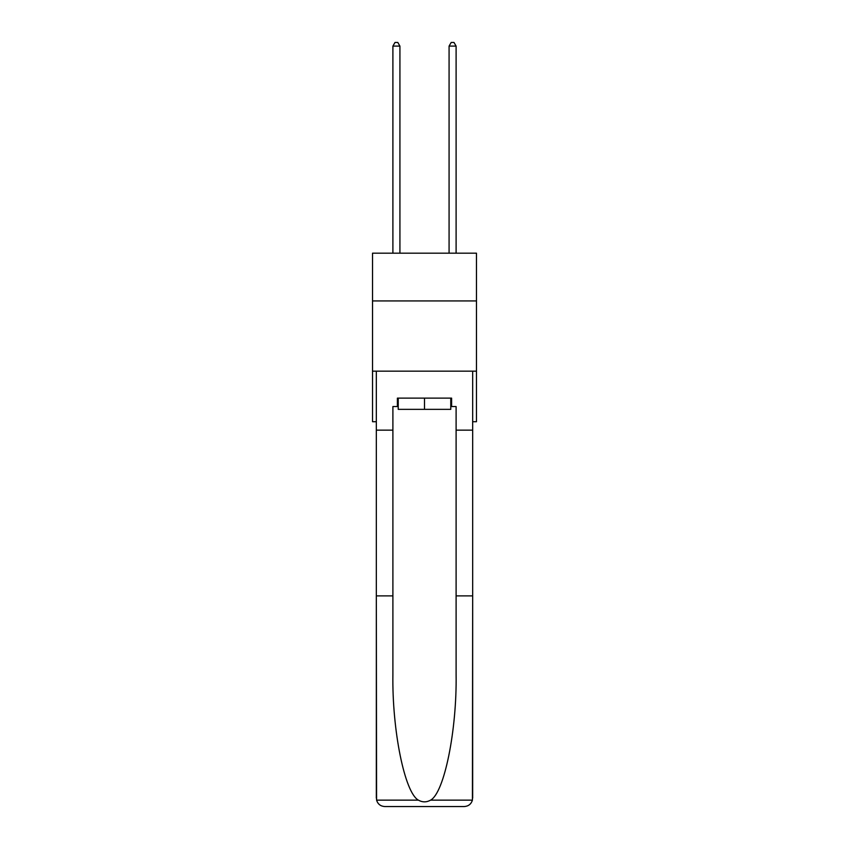 <?xml version="1.0" encoding="UTF-8"?>
<svg xmlns="http://www.w3.org/2000/svg" width="849" height="849" viewBox="0 0 849 849"><rect width="100%" height="100%" fill="white"/><g stroke="black" fill="none" stroke-linecap="round" stroke-linejoin="round"><path stroke-width="1.27" d="M476.469 300.928L476.469 253.182L372.531 253.182L372.531 300.928L476.469 300.928L476.469 421.72L472.67 421.72M476.469 371.162L372.531 371.162L372.531 300.928M372.531 371.162L372.531 421.72L376.33 421.72M450.766 398.128L450.766 409.356L398.234 409.356L398.234 398.128M424.5 398.128L424.5 409.356M450.766 406.554L451.604 406.554L451.604 398.128L397.396 398.128L397.396 406.554L392.896 406.554L392.896 595.881L376.33 595.881L376.574 800.14C377.847 804.13 380.575 806.263 384.756 806.55L406.098 806.55M384.756 806.55L464.244 806.55L384.756 806.55M442.902 806.55L464.244 806.55C468.425 806.263 471.153 804.13 472.426 800.14L472.67 595.881L472.67 798.124M392.896 595.881L392.896 674.456C392.026 730.267 404.708 792.807 418.387 800.14C422.452 802.411 426.538 802.411 430.613 800.14C444.292 792.807 456.974 730.267 456.104 674.456L456.104 406.554L451.604 406.554M376.33 798.124L376.33 371.162L472.67 371.162L472.67 430.146L456.104 430.146M392.896 430.146L376.33 430.146M472.67 430.146L472.67 595.881L456.104 595.881M397.396 406.554L398.234 406.554M399.921 253.182L399.921 46.101L392.896 46.101L392.896 253.182M392.896 46.101L395.008 42.45L397.81 42.45L399.921 46.101M456.104 253.182L456.104 46.101L449.079 46.101L449.079 253.182M449.079 46.101L451.19 42.45L453.992 42.45L456.104 46.101M376.574 800.14L418.387 800.14M430.613 800.14L472.426 800.14"/></g></svg>
